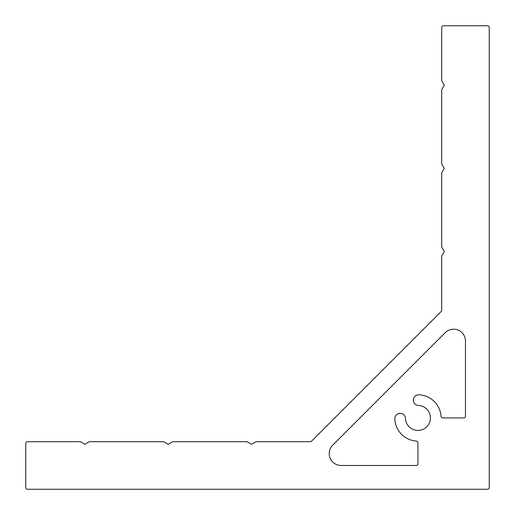 <?xml version="1.0" encoding="UTF-8"?>
<svg xmlns="http://www.w3.org/2000/svg" width="515" height="515" viewBox="0 0 515 515"><rect width="100%" height="100%" fill="white"/><g stroke="black" fill="none" stroke-linecap="round" stroke-linejoin="round"><path stroke-width="0.77" d="M394.786 418.933A5.35 5.35 0 0 1 400.02 413.358A5.35 5.35 0 0 1 405.472 418.476A12.476 12.476 0 0 0 418.122 430.418A12.476 12.476 0 0 0 430.418 418.122A12.476 12.476 0 0 0 418.476 405.472A5.35 5.35 0 0 1 413.358 400.129A5.35 5.35 0 0 1 418.933 394.786A23.175 23.175 0 0 1 441.059 416.287A1.783 1.783 0 0 0 442.836 417.942L463.7 417.942A1.783 1.783 0 0 0 465.483 416.159L465.483 341.117A11.884 11.884 0 0 0 445.192 332.709L332.709 445.192A11.884 11.884 0 0 0 341.117 465.483L416.159 465.483A1.783 1.783 0 0 0 417.942 463.7L417.942 442.836A1.783 1.783 0 0 0 416.287 441.059A23.175 23.175 0 0 1 394.786 418.933M441.188 311.504L311.504 441.188A1.783 1.783 0 0 1 310.242 441.709L256.013 441.709L251.558 444.284L247.103 441.709L172.673 441.709L168.218 444.284L163.757 441.709L89.333 441.709L84.878 444.284L80.417 441.709L27.533 441.709A1.783 1.783 0 0 0 25.75 443.492L25.75 487.467A1.783 1.783 0 0 0 27.533 489.25L487.467 489.25A1.783 1.783 0 0 0 489.25 487.467L489.25 27.533A1.783 1.783 0 0 0 487.467 25.75L443.492 25.75A1.783 1.783 0 0 0 441.709 27.533L441.709 80.713L444.284 85.175L441.709 89.629L441.709 163.912L444.284 168.366L441.709 172.821L441.709 247.103L444.284 251.558L441.709 256.013L441.709 310.242A1.783 1.783 0 0 1 441.188 311.504"/></g></svg>
